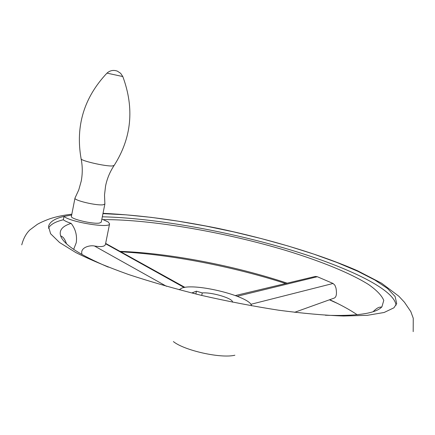 <?xml version="1.0" encoding="UTF-8"?>
<svg xmlns="http://www.w3.org/2000/svg" width="435" height="435" viewBox="0 0 435 435"><rect width="100%" height="100%" fill="white"/><g stroke="black" fill="none" stroke-linecap="round" stroke-linejoin="round"><path stroke-width="0.65" d="M75.076 197.925L74.972 198.126C73.667 200.399 96.858 205.858 103.198 204.765L104.884 203.988L104.509 195.01L105.564 186.055C107.048 178.714 109.876 171.89 114.041 165.599M74.972 198.126L71.411 216.38C70.062 218.925 93.166 224.4 99.55 223.035L101.246 222.176L104.878 204.02M102.959 213.639L125.992 214.825L151.244 217.369L178.035 221.149L205.722 226.031L233.715 231.898L261.44 238.619L288.329 246.069L313.776 254.1L337.147 262.555L357.744 271.261L374.812 279.999L387.547 288.508L395.11 296.491L396.698 303.597L393.909 307.811L384.116 312.493L367.271 315.331L343.541 316.011C324.51 315.342 302.896 313.412 278.699 310.215C253.491 306.3 227.712 301.346 201.372 295.354C175.397 288.9 151.152 281.962 128.629 274.539C107.701 267.041 90.083 259.706 75.772 252.534L59.573 242.518L50.59 233.725L48.546 226.412C49.639 221.861 54.788 218.528 63.994 216.418C70.334 222.16 110.196 228.582 109.587 223.856L108.244 222.002L101.872 219.055M120.794 251.811C170.922 254.459 233.231 266.606 285.686 283.533M329.409 299.813L337.69 303.527M73.662 249.353L76.245 242.708C77.24 235.444 75.538 229 71.139 223.378C67.387 222.106 64.788 220.909 63.341 219.784L63.994 216.418L71.677 215.02M63.341 219.784C55.375 221.676 50.411 224.498 48.443 228.25M82.079 254.567C79.529 247.477 90.05 244.932 94.471 246.003C101.137 247.14 104.797 246.591 105.455 244.356L109.587 223.856M120.011 251.376C169.422 253.05 234.421 265.611 287.171 283.174M329.714 299.704C340.507 304.663 349.648 309.66 357.13 314.695M313.64 276.85L315.359 276.442L317.322 276.72L333.069 283.473L334.874 285.202L335.95 287.959C337 293.815 336.402 297.197 334.151 298.111L294.582 312.325M71.139 223.378C62.548 226.053 59.029 230.142 60.579 235.656C63.271 244.165 79.165 254.649 108.261 267.106M325.375 315.239C355.221 316.223 373.687 313.782 380.772 307.909L381.887 306.882L383.784 300.411C381.729 295.485 376.65 290.183 368.548 284.512C350.197 273.006 320.405 261.011 285.925 250.478C225.08 232.246 151.684 219.403 103.394 219.615M173.386 341.589C184.494 350.588 221.002 358.679 234.873 355.221M251.533 305.816C250.935 296.578 194.853 282.516 181.656 288.177L179.171 289.775M396.013 305.305C394.632 288.856 344.27 265.551 284.071 248.004C223.394 230.414 152.685 217.897 102.323 216.799M232.442 302.184C233.747 298.644 211.997 292.032 202.27 292.934L201.72 295.436M196.984 294.299L192.112 292.826L196.441 291.178L195.837 293.951M196.441 291.178L202.27 292.934M107.021 73.091L106.983 73.129C83.988 97.56 75.358 126.085 81.095 158.704C79.795 160.558 105.504 166.518 112.366 165.947L114.16 165.42C131.658 137.868 134.535 108.244 122.8 76.555L122.779 76.506M106.983 73.129L122.8 76.555L120.642 73.319L117.406 71.161C113.502 69.747 110.028 70.405 106.983 73.129M166.534 286.317L94.471 246.003M184.201 287.519L105.574 243.758M250.821 304.315L333.069 283.473M237.276 296.262L317.322 276.72M81.095 158.704C82.606 166.246 82.645 173.739 81.204 181.194L78.768 189.905L74.978 198.094M21.75 244.867C23.414 238.527 26.116 233.541 29.868 229.914L37.318 224.362C40.156 222.709 44.147 220.915 49.291 218.979C54.734 217.07 61.395 215.581 69.279 214.509L71.835 214.216M66.506 243.741C63.635 236.053 62.08 237.086 60.579 235.656M105.645 243.41L184.962 287.394M315.359 276.442L235.4 295.544M373.094 311.71C378.95 305.957 379.918 307.55 381.887 306.882M413.185 331.644L413.25 318.241L410.803 311.585L404.452 302.243L398.792 296.181L381.566 283.196L357.543 270.766C320.399 254.47 269.526 239.277 217.723 228.293C178.355 220.463 143.767 215.368 103.024 213.308"/></g></svg>
